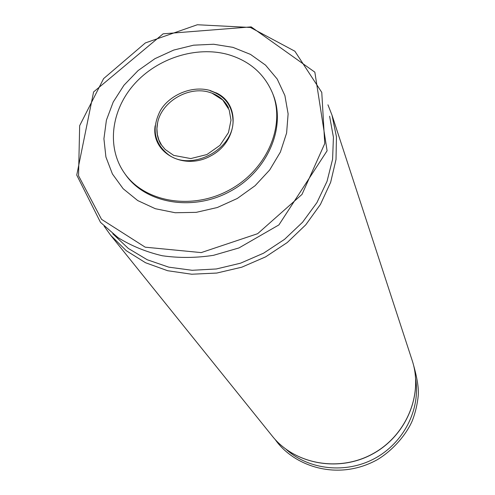 <?xml version="1.0" encoding="UTF-8"?>
<svg xmlns="http://www.w3.org/2000/svg" width="495" height="495" viewBox="0 0 495 495"><rect width="100%" height="100%" fill="white"/><g stroke="black" fill="none" stroke-linecap="round" stroke-linejoin="round"><path stroke-width="0.74" d="M272.337 92.689L272.968 94.254C286.555 126.98 267.702 171.221 230.095 191.398C192.66 211.903 145.301 203.563 125.291 174.314L124.319 172.934C106.413 147.287 111.121 110.175 134.25 84.2C157.342 58.169 196.212 45.726 227.985 54.518C249.233 60.743 264.014 73.464 272.337 92.689C285.943 125.47 267.04 169.797 229.346 190.024C191.831 210.579 144.367 202.226 124.319 172.934M155.337 208.717L175.193 212.739L196.23 212.349L217.311 207.516L237.297 198.476L255.08 185.724L269.695 169.964L280.387 152.07L286.611 133.031L288.115 113.862L284.897 95.56L277.212 79.052L265.53 65.123L250.507 54.401L232.922 47.353L213.654 44.247L193.613 45.181L173.751 50.063L154.96 58.657L138.111 70.556L123.973 85.227L113.231 102.001L106.419 120.13L103.919 138.761L105.918 157.008L112.415 173.955L123.162 188.737L137.697 200.549L155.337 208.717M161.017 144.59C157.076 137.932 155.956 130.606 157.645 122.618C161.723 101.506 188.762 85.722 209.478 92.324L211.984 93.153C219.607 96.098 225.126 101.036 228.56 107.972M215.987 92.782C240.83 103.808 238.299 141.49 210.833 155.869C183.794 171.041 150.833 152.602 155.145 125.761M210.121 90.777C224.464 95.554 232.087 105.243 232.984 119.846C234.797 148.785 191.812 172.087 168.554 154.774C154.353 143.42 151.445 129.04 159.823 111.653C167.131 97.206 189.523 84.88 209.812 90.387L217.07 93.351L220.331 95.399L225.912 100.516L228.164 103.529L230.781 108.547L232.409 114.048L232.984 119.846M329.608 116.214L333.426 137.257L332.591 159.248L327.04 181.337L316.918 202.628L302.575 222.236L284.557 239.333L263.588 253.18L240.539 263.192L216.383 268.964L192.122 270.289L168.758 267.151L147.219 259.745L128.335 248.447L112.786 233.764M327.938 104.804L332.009 115.174L336.445 136.781L336.018 159.47L330.641 182.333L320.444 204.423L305.786 224.792L287.249 242.538L265.592 256.88L241.758 267.201L216.767 273.054L191.701 274.224L167.626 270.716L145.536 262.74L126.287 250.718L110.608 235.205L272.374 436.213C294.544 464.161 338.599 472.484 372.444 453.971C406.426 435.705 423.491 394.249 412.168 360.422C423.522 394.416 406.401 435.841 372.494 454.057C338.716 472.533 294.661 464.273 272.374 436.213M250.408 27.466L294.872 51.22L321.775 92.404L324.745 143.593L302.006 194.405L257.641 233.69L201.205 252.599L145.202 247.178L101.531 219.335L78.544 175.756L79.664 125.668L103.597 78.625L145.344 42.935L197.332 24.75L250.408 27.466M415.695 379.318C420.484 409.637 403.685 442.796 374.839 458.389C346.036 474.049 309.078 470.033 286.289 449.479M211.984 93.153L222.769 100.033L229.179 109.946L230.998 120.205L228.461 132.604L219.978 145.344L206.935 154.539L190.761 158.573L173.714 155.387L165.175 149.478L161.531 145.029L158.895 139.974L157.342 134.442L156.915 128.601L157.645 122.618M104.129 226.141L110.608 235.205M251.182 26.885L163.115 33.827L93.598 91.934L76.75 175.088L100.491 222.348L117.921 237.557C131.367 245.916 146.18 251.98 162.36 255.76C179.054 258.124 196.094 257.982 213.481 255.321L238.961 247.933L278.908 224.916L327.096 150.771L314.845 72.165L251.182 26.885M332.009 115.174L412.168 360.422M275.146 439.449C293.207 465.647 336.99 481.926 377.283 459.719C393.686 449.893 407.032 433.484 412.533 420.175C415.522 412.149 417.427 403.951 418.25 395.573C418.85 388.402 417.223 378.05 413.375 364.512"/></g></svg>
